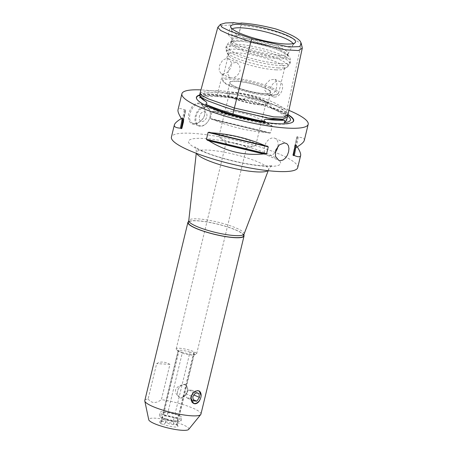 <?xml version="1.0" encoding="UTF-8"?>
<svg xmlns="http://www.w3.org/2000/svg" width="453" height="453" viewBox="0 0 453 453"><rect width="100%" height="100%" fill="white"/><g stroke="black" fill="none" stroke-linecap="round" stroke-linejoin="round"><path stroke-width="0.34" stroke-dasharray="2.27 1.7" d="M185.866 385.107C185.271 384.065 184.054 384.002 182.197 384.925A6.857 4.717 113.9 0 0 181.67 385.186A6.857 4.717 113.9 0 0 179.348 387.292A6.857 4.717 113.9 0 0 177.593 391.245A6.857 4.717 113.9 0 0 179.263 397.06C180.56 398.419 181.783 398.481 182.927 397.247A6.857 4.717 113.9 0 0 187.446 391.33A6.857 4.717 113.9 0 0 185.866 385.107L186.234 387.196L179.048 416.924A8.25 1.529 -166.4 0 1 167.157 415.458L182.236 353.125A8.25 1.529 13.6 0 0 191.579 355.078A8.25 1.529 13.6 0 0 193.607 354.959A8.25 1.529 13.6 0 0 194.127 354.591A8.25 1.529 13.6 0 0 193.397 353.691L178.318 416.024A8.25 1.529 -166.4 0 1 179.048 416.924M181.568 385.293A6.67 4.592 113.9 0 0 179.309 387.343A6.67 4.592 113.9 0 0 177.604 391.188A6.67 4.592 113.9 0 0 181.896 397.315A6.67 4.592 113.9 0 0 187.429 389.093A6.67 4.592 113.9 0 0 181.568 385.293M194.037 392.241A6.67 4.592 -66.1 0 1 195.249 391.358A6.67 4.592 -66.1 0 1 197.661 390.724M191.585 395.35A6.857 4.717 -66.1 0 1 195.101 391.143A6.857 4.717 -66.1 0 1 198.771 390.769A6.857 4.717 -66.1 0 1 199.026 390.899M200.962 396.89L200.407 398.725A6.857 4.717 -66.1 0 1 199.229 400.803M193.459 403.402A6.857 4.717 -66.1 0 1 193.216 403.306A6.857 4.717 -66.1 0 1 190.883 398.238M193.386 400.86L186.551 397.83L189.898 398.159L192.627 394.393L194.031 395.016M189.898 398.159L193.199 399.62M192.627 394.393L192.01 390.293L198.85 393.323M192.01 390.293L188.658 389.965L195.498 392.994M188.658 389.965L185.928 393.731L186.551 397.83M185.928 393.731L192.768 396.76M182.197 384.925C179.054 385.577 176.829 387.23 175.532 389.88C175.436 392.989 176.681 395.378 179.263 397.06M182.927 397.247L184.53 394.24M243.85 235.022A28.879 5.351 13.6 0 0 236.528 230.249A28.879 5.351 13.6 0 0 208.533 222.168A28.879 5.351 13.6 0 0 188.516 221.636M200.939 414.133A28.879 5.351 13.6 0 0 193.431 408.385A28.879 5.351 13.6 0 0 161.393 399.642L169.932 364.337C164.62 361.551 160.192 361.324 156.653 363.663L148.114 398.968A28.879 5.351 13.6 0 0 144.807 400.554M265.164 88.227A20.934 3.879 -166.4 0 1 270.611 92.389A20.934 3.879 -166.4 0 1 269.195 93.352A20.934 3.879 -166.4 0 1 264.144 93.624A20.934 3.879 -166.4 0 1 230.73 84.048A20.934 3.879 -166.4 0 1 229.914 82.548A20.934 3.879 -166.4 0 1 243.227 82.089A20.934 3.879 -166.4 0 1 265.164 88.227M261.404 104.943A20.934 3.879 13.6 0 0 267.87 103.709A20.934 3.879 13.6 0 0 256.064 97.163A20.934 3.879 13.6 0 0 233.64 92.633A20.934 3.879 13.6 0 0 227.174 93.867A20.934 3.879 13.6 0 0 238.98 100.413A20.934 3.879 13.6 0 0 261.404 104.943M261.013 99.473A18.952 3.511 13.6 0 0 241.155 93.918A18.952 3.511 13.6 0 0 229.105 94.332A18.952 3.511 13.6 0 0 246.698 102.202A18.952 3.511 13.6 0 0 265.939 103.244A18.952 3.511 13.6 0 0 261.013 99.473M277.989 146.217A9.281 6.387 113.9 0 0 274.954 138.318A9.281 6.387 113.9 0 0 273.34 137.933A9.281 6.387 113.9 0 0 264.914 145.328A9.281 6.387 113.9 0 0 267.434 155.288A9.281 6.387 113.9 0 0 269.048 155.668A9.281 6.387 113.9 0 0 275.141 152.451M205.317 107.344A9.694 6.67 113.9 0 0 195.939 120.702A9.694 6.67 113.9 0 0 207.627 121.965A9.694 6.67 113.9 0 0 210.107 116.376A9.694 6.67 113.9 0 0 205.317 107.344M200.283 126.274A10.311 7.101 -66.1 0 1 198.488 125.849A10.311 7.101 -66.1 0 1 195.696 114.785A10.311 7.101 -66.1 0 1 205.05 106.574A10.311 7.101 -66.1 0 1 206.845 106.993A10.311 7.101 -66.1 0 1 210.147 116.178A10.311 7.101 -66.1 0 1 207.508 122.129A10.311 7.101 -66.1 0 1 200.283 126.274M194.337 123.635C196.415 124.496 203.601 120.187 204.546 114.994C205.639 109.853 204.433 106.313 200.939 104.377C193.323 100.079 184.96 119.717 192.582 123.227L194.337 123.635L193.686 124.116C189.881 124.994 186.517 117.253 189.671 111.104C191.778 105.923 194.818 103.227 198.788 103.029C203.89 104.099 205.849 108.041 204.671 114.852C203.657 120.413 195.945 125.039 193.686 124.116M201.885 121.529A5.159 3.55 113.9 0 0 206.562 117.423A5.159 3.55 113.9 0 0 205.169 111.891A5.159 3.55 113.9 0 0 199.835 115.164A5.159 3.55 113.9 0 0 200.99 121.319A5.159 3.55 113.9 0 0 201.885 121.529A5.159 3.55 113.9 0 0 206.568 117.423A5.159 3.55 113.9 0 0 205.169 111.891A5.159 3.55 113.9 0 0 204.269 111.681A5.159 3.55 113.9 0 0 199.592 115.787A5.159 3.55 113.9 0 0 200.99 121.319A5.159 3.55 113.9 0 0 201.885 121.529M288.912 110.351A64.972 12.038 13.6 0 0 200.956 89.887M297.706 167.65A64.972 12.038 13.6 0 0 280.815 154.722A64.972 12.038 13.6 0 0 212.729 135.674A64.972 12.038 13.6 0 0 171.41 137.095M304.303 140.39C304.71 138.539 302.683 137.469 298.227 137.185A64.972 12.038 13.6 0 0 297.485 136.693L296.777 136.925L292.972 155.124M292.978 155.096L295.113 143.822L295.532 144.767A64.972 12.038 -166.4 0 1 296.273 145.266L297.281 146.834M214.999 111.393A64.972 12.038 13.6 0 0 213.352 111.161L212.049 111.591L210.379 118.482L211.398 119.235A64.972 12.038 -166.4 0 1 213.04 119.473C230.424 126.97 248.64 131.347 267.695 132.593A64.972 12.038 -166.4 0 1 269.28 133.131L211.183 119.196L269.28 133.131L270.543 132.927L272.208 126.03L271.234 125.056A64.972 12.038 13.6 0 0 269.648 124.518C252.853 113.93 234.637 109.558 214.999 111.393L269.648 124.518M181.37 118.51L182.361 117.91A64.972 12.038 -166.4 0 1 183.222 117.803L184.003 117.146L185.679 110.221L183.544 121.495M183.55 121.466L185.673 110.249L185.175 109.728A64.972 12.038 13.6 0 0 184.314 109.836C180.543 108.176 178.442 108.176 178.001 109.836M193.397 354.439A10.521 1.948 13.6 0 0 195.985 354.291A10.521 1.948 13.6 0 0 196.647 353.821A10.521 1.948 13.6 0 0 190.713 350.531A10.521 1.948 13.6 0 0 179.445 348.255A10.521 1.948 13.6 0 0 176.194 348.878A10.521 1.948 13.6 0 0 176.568 349.597A10.521 1.948 13.6 0 0 193.397 354.439M189.977 352.179A8.25 1.529 13.6 0 0 178.086 350.713A8.25 1.529 13.6 0 0 178.38 351.273A8.25 1.529 13.6 0 0 178.816 351.607L163.737 413.94A8.25 1.529 -166.4 0 1 163.006 413.04A8.25 1.529 -166.4 0 1 174.898 414.506L189.977 352.179L194.32 352.694L193.397 353.691M182.236 353.125C179.224 350.973 178.08 350.463 178.816 351.607L178.295 350.922L163.012 414.093A2.576 0.476 13.6 0 0 164.422 414.886A2.576 0.476 13.6 0 0 167.157 415.458M243.737 145.775A10.521 1.948 -166.4 0 1 246.472 147.865A10.521 1.948 -166.4 0 1 245.809 148.335A10.521 1.948 -166.4 0 1 243.221 148.482A10.521 1.948 -166.4 0 1 226.398 143.641A10.521 1.948 -166.4 0 1 226.024 142.916A10.521 1.948 -166.4 0 1 232.712 142.689A10.521 1.948 -166.4 0 1 243.737 145.775M178.318 416.024A2.576 0.476 13.6 0 0 179.037 415.865A2.576 0.476 13.6 0 0 177.633 415.078A2.576 0.476 13.6 0 0 174.898 414.506M169.932 364.337L156.653 363.663M148.114 398.968C151.512 403.436 155.94 403.663 161.393 399.642M165.39 422.745L166.347 418.804A2.576 0.476 -166.4 0 1 163.612 418.238A2.576 0.476 -166.4 0 1 162.202 417.445A2.576 0.476 -166.4 0 1 162.927 417.292L161.976 421.228L160.832 423.283A2.576 0.476 13.6 0 0 160.775 423.357A2.576 0.476 13.6 0 0 163.646 424.529L165.39 422.745A8.25 1.529 13.6 0 0 177.282 424.212A8.25 1.529 13.6 0 0 177.276 424.036A8.25 1.529 13.6 0 0 176.551 423.312L176.744 425.197A2.576 0.476 13.6 0 0 176.8 425.129A2.576 0.476 13.6 0 0 173.929 423.951L173.137 421.8L174.088 417.859A2.576 0.476 -166.4 0 1 176.823 418.425A2.576 0.476 -166.4 0 1 178.227 419.218A2.576 0.476 -166.4 0 1 177.502 419.37L176.551 423.312M163.737 413.94A2.576 0.476 13.6 0 0 163.012 414.093M177.604 421.607A11.138 2.061 13.6 0 0 181.041 420.95A11.138 2.061 13.6 0 0 170.702 416.324A11.138 2.061 13.6 0 0 159.388 415.712A11.138 2.061 13.6 0 0 165.673 419.195A11.138 2.061 13.6 0 0 177.604 421.607M174.088 417.859A8.25 1.529 13.6 0 0 162.197 416.392A8.25 1.529 13.6 0 0 162.927 417.292M166.347 418.804A8.25 1.529 13.6 0 0 178.233 420.271A8.25 1.529 13.6 0 0 177.502 419.37M173.137 421.8A8.25 1.529 13.6 0 0 161.33 420.18A8.25 1.529 13.6 0 0 161.245 420.333A8.25 1.529 13.6 0 0 161.976 421.228M160.832 423.283A9.439 1.75 -166.4 0 1 159.711 421.851A9.439 1.75 -166.4 0 1 173.929 423.951M176.744 425.197A9.439 1.75 -166.4 0 1 177.955 426.262A9.439 1.75 -166.4 0 1 173.352 426.868A9.439 1.75 -166.4 0 1 163.646 424.529M188.68 429.399A20.628 3.822 13.6 0 0 183.471 424.988A20.628 3.822 13.6 0 0 161.036 418.81A20.628 3.822 13.6 0 0 148.737 419.738M178.414 418.255A11.138 2.061 -166.4 0 1 166.483 415.848A11.138 2.061 -166.4 0 1 160.203 412.36A11.138 2.061 -166.4 0 1 171.511 412.977A11.138 2.061 -166.4 0 1 181.851 417.598A11.138 2.061 -166.4 0 1 178.414 418.255M278.974 58.709A29.632 5.493 -166.4 0 1 245.826 51.835A29.632 5.493 -166.4 0 1 230.837 42.491A29.632 5.493 -166.4 0 1 239.677 41.285A29.632 5.493 -166.4 0 1 269.971 47.237A29.632 5.493 -166.4 0 1 288.097 56.342A29.632 5.493 -166.4 0 1 278.974 58.709M275.724 69.847A28.879 5.351 13.6 0 0 283.901 69.003A28.879 5.351 13.6 0 0 284.643 68.148A28.879 5.351 13.6 0 0 277.134 62.401A28.879 5.351 13.6 0 0 237.429 52.865A28.879 5.351 13.6 0 0 228.51 54.564A28.879 5.351 13.6 0 0 228.776 55.668A28.879 5.351 13.6 0 0 247.259 64.371A28.879 5.351 13.6 0 0 275.724 69.847M293.006 43.63A31.585 5.855 -166.4 0 1 293.029 44.83A31.585 5.855 -166.4 0 1 292.808 45.124A31.585 5.855 -166.4 0 1 283.385 46.41A31.585 5.855 -166.4 0 1 251.092 40.068A31.585 5.855 -166.4 0 1 231.772 30.362A31.585 5.855 -166.4 0 1 231.71 29.994A31.585 5.855 -166.4 0 1 232.281 28.941M279.252 55.266A28.879 5.351 13.6 0 0 288.074 53.822A28.879 5.351 13.6 0 0 288.17 53.567A28.879 5.351 13.6 0 0 280.662 47.825A28.879 5.351 13.6 0 0 240.956 38.29A28.879 5.351 13.6 0 0 232.038 39.989A28.879 5.351 13.6 0 0 232.01 40.26A28.879 5.351 13.6 0 0 248.969 49.23A28.879 5.351 13.6 0 0 279.252 55.266M280.186 49.796A28.879 5.351 -166.4 0 1 287.666 54.932A28.879 5.351 -166.4 0 1 287.695 55.538A28.879 5.351 -166.4 0 1 278.776 57.237A28.879 5.351 -166.4 0 1 247.842 50.991A28.879 5.351 -166.4 0 1 231.562 41.959A28.879 5.351 -166.4 0 1 231.862 41.433A28.879 5.351 -166.4 0 1 240.481 40.26A28.879 5.351 -166.4 0 1 280.186 49.796M265.328 88.125A21.132 3.913 13.6 0 0 240.09 81.489A21.132 3.913 13.6 0 0 230.571 83.907A21.132 3.913 13.6 0 0 249.365 91.166A21.132 3.913 13.6 0 0 269.399 93.301A21.132 3.913 13.6 0 0 265.328 88.125M230.464 86.353A27.843 5.159 -166.4 0 1 223.476 81.88A27.843 5.159 -166.4 0 1 251.5 82.344A27.843 5.159 -166.4 0 1 276.636 94.739A27.843 5.159 -166.4 0 1 257.191 94.099A27.843 5.159 -166.4 0 1 230.464 86.353M250.911 141.24A18.952 3.511 13.6 0 0 231.053 135.679A18.952 3.511 13.6 0 0 218.997 136.098A18.952 3.511 13.6 0 0 219.671 137.395A18.952 3.511 13.6 0 0 223.924 139.869A18.952 3.511 13.6 0 0 254.648 145.855A18.952 3.511 13.6 0 0 255.837 145.011A18.952 3.511 13.6 0 0 250.911 141.24M230.464 77.848A28.879 5.351 13.6 0 0 222.457 79.586A28.879 5.351 13.6 0 0 222.723 80.691A28.879 5.351 13.6 0 0 229.965 85.334A28.879 5.351 13.6 0 0 268.72 94.807L270.588 94.904A28.879 5.351 13.6 0 0 277.853 94.026A28.879 5.351 13.6 0 0 278.589 93.165A28.879 5.351 13.6 0 0 271.081 87.423A28.879 5.351 13.6 0 0 232.327 77.944L229.948 77.667L227.78 74.043L228.788 68.018L232.151 63.058L236.721 62.395L239.671 65.589L240.05 70.674C238.589 74.836 236.019 77.259 232.327 77.944M268.72 94.807L268.142 94.598L264.863 90.481L265.56 84.315L270.039 79.853L274.914 79.326L276.953 82.118L276.709 86.925C275.651 91.263 273.606 93.924 270.588 94.904M222.616 74.111L227.406 72.503L230.905 67.791L231.245 62.242L228.323 58.669L226.755 58.278L222.661 60.209L219.643 65.147L219.065 70.577L221.279 73.828L222.616 74.111L217.785 92.588L205.532 92.876L199.609 94.909M274.439 97.084A8.352 5.747 113.9 0 0 282.015 90.436A8.352 5.747 113.9 0 0 279.75 81.472A8.352 5.747 113.9 0 0 278.295 81.127A8.352 5.747 113.9 0 0 270.718 87.78A8.352 5.747 113.9 0 0 272.983 96.744A8.352 5.747 113.9 0 0 274.439 97.084M226.755 58.278L232.032 38.092L235.985 36.642L238.771 34.824A10.311 1.908 13.6 0 1 238.765 34.864L241.307 23.029M238.776 34.824L240.26 28.703M287.995 114.603L286.76 110.702L301.092 44.326C298.136 41.115 291.387 37.446 280.826 33.312C266.013 28.85 252.746 26.263 241.013 25.555M233.878 22.65L230.837 25.04L228.284 34.292A10.311 1.908 13.6 0 0 238.499 35.17A10.311 1.908 13.6 0 0 238.765 34.864M228.278 34.292C229.286 36.427 230.537 37.695 232.032 38.092M230.837 25.04L222.916 25.425L218.063 26.897M300.18 41.132L302.185 46.546M200.294 97.038A46.716 8.658 -166.4 0 1 200.379 96.965A46.716 8.658 -166.4 0 1 214.065 95.3A46.716 8.658 -166.4 0 1 245.673 100.283C242.021 98.714 246.002 97.452 247.247 97.899C256.296 97.967 263.85 100.181 269.909 104.541C272.038 105.487 271.964 107.99 269.982 107.406A46.716 8.658 -166.4 0 1 287.712 115.911M245.673 100.283C237.14 98.601 227.536 97.355 216.868 96.54L217.819 92.599C250.911 95.124 273.731 101.812 286.285 112.667L287.508 116.625L283.453 119.111L273.165 118.839L233.89 110.005L207.701 100.804L201.404 97.48L199.631 95.011L204.518 93.012L217.819 92.599M286.556 120.56L285.328 116.608L286.285 112.667M285.328 116.608C281.285 113.108 276.166 110.045 269.982 107.406M200.056 95.498L200.503 97.219A46.908 8.692 -166.4 0 1 200.056 95.498L199.513 95.521L199.631 95.011M216.868 96.54C207.587 96.342 201.851 96.806 199.665 97.939M287.57 116.574L286.33 112.678C283.754 108.941 273.901 104.269 256.783 98.669C240.571 94.303 222.57 92.967 217.785 92.588M200.118 93.018L205.033 91.042L218.295 90.634C251.387 93.154 274.207 99.847 286.76 110.702L286.33 112.678M199.58 95.017A50.045 9.275 -166.4 0 1 280.673 110.843A50.045 9.275 -166.4 0 1 288.006 114.564M182.044 119.575L182.361 117.91M182.372 120.079L184.314 109.836M213.04 119.473L267.695 132.593M296.273 145.266L295.854 147.491M298.227 137.185L296.29 147.435M243.635 235.9A28.465 5.272 13.6 0 0 236.234 230.237A28.465 5.272 13.6 0 0 206.409 221.891A28.465 5.272 13.6 0 0 188.306 222.514M244.076 234.048A28.465 5.272 13.6 0 0 244.11 233.929A28.465 5.272 13.6 0 0 236.709 228.267A28.465 5.272 13.6 0 0 206.885 219.92A28.465 5.272 13.6 0 0 188.782 220.543A28.465 5.272 13.6 0 0 188.759 220.668M280.271 63.573A33.001 6.116 -166.4 0 1 244.92 56.438A33.001 6.116 -166.4 0 1 226.313 46.11A33.001 6.116 -166.4 0 1 236.506 44.168A33.001 6.116 -166.4 0 1 271.857 51.302A33.001 6.116 -166.4 0 1 290.464 61.631A33.001 6.116 -166.4 0 1 280.271 63.573M236.041 46.081A33.001 6.116 -166.4 0 1 271.392 53.222A33.001 6.116 -166.4 0 1 289.999 63.545A33.001 6.116 -166.4 0 1 279.812 65.487A33.001 6.116 -166.4 0 1 244.456 58.352A33.001 6.116 -166.4 0 1 225.849 48.024A33.001 6.116 -166.4 0 1 236.041 46.081M278.335 67.916A31.795 5.889 -166.4 0 1 246.993 61.891A31.795 5.889 -166.4 0 1 226.642 52.31A31.795 5.889 -166.4 0 1 236.166 49.224A31.795 5.889 -166.4 0 1 272.825 56.97A31.795 5.889 -166.4 0 1 287.338 66.993A31.795 5.889 -166.4 0 1 278.335 67.916M247.247 97.899A46.908 8.692 -166.4 0 1 269.909 104.541M199.552 95.34A49.824 9.23 -166.4 0 1 211.953 94.598A49.824 9.23 -166.4 0 1 280.464 111.047A49.824 9.23 -166.4 0 1 287.944 114.858M292.27 122.367A49.824 9.23 -166.4 0 1 292.145 122.44A49.824 9.23 -166.4 0 1 257.349 121.302A49.824 9.23 -166.4 0 1 209.518 107.44A49.824 9.23 -166.4 0 1 197.021 99.428A49.824 9.23 -166.4 0 1 196.947 99.303M267.247 146.109L209.365 132.214M182.74 120.328L183.222 117.803M183.318 120.758L184.003 117.146M183.12 120.577L185.175 109.728M210.379 118.482L270.543 132.927M212.049 111.591L272.208 126.03M213.352 111.161L271.234 125.056M295.532 144.767L294.965 147.74M296.777 136.925L294.643 148.205M297.485 136.693L295.43 147.542M267.876 170.656A37.129 6.88 13.6 0 0 268.51 169.886A37.129 6.88 13.6 0 0 258.901 162.344A37.129 6.88 13.6 0 0 219.597 151.393A37.129 6.88 13.6 0 0 196.359 152.435A37.129 6.88 13.6 0 0 196.568 153.403M265.962 166.296A47.361 8.777 13.6 0 0 268.278 154.088A47.361 8.777 13.6 0 0 203.154 138.448A47.361 8.777 13.6 0 0 200.843 150.662A47.361 8.777 13.6 0 0 265.962 166.296M194.127 354.591L186.234 387.196M198.771 390.769L199.258 390.984M193.216 403.306L193.703 403.521M267.87 103.709L270.611 92.389M227.174 93.867L229.914 82.548M267.434 155.288L278.618 160.243M274.954 138.318L286.143 143.273M192.582 123.233L198.488 125.849M200.939 104.377L206.845 106.993M193.607 354.959L195.985 354.291M178.38 351.273L176.568 349.597M196.647 353.821L246.472 147.865M176.194 348.878L226.024 142.916M178.086 350.713L163.006 413.04M179.037 415.865L194.32 352.694M160.775 423.357L162.202 417.445M176.8 425.129L178.227 419.218M162.197 416.392L161.245 420.333M178.233 420.271L177.282 424.212M161.33 420.18L159.711 421.851M177.276 424.036L177.955 426.262M181.041 420.95L181.851 417.598M159.388 415.712L160.203 412.36M283.901 69.003L287.338 66.993L289.999 63.545L290.464 61.631C290.56 58.307 289.501 56.053 287.293 54.864L280.611 51.144C270.158 46.416 250.883 41.767 239.45 41.263C230.362 41.314 228.799 41.308 226.313 46.11L225.849 48.024L226.642 52.31L228.776 55.668M292.808 45.124L295.237 42.627M231.772 30.362L230.753 27.021M288.074 53.822L293.029 44.83M232.01 40.26L231.71 29.994M231.862 41.433L230.837 42.491M287.666 54.932L288.097 56.342M287.695 55.538L288.17 53.567M231.562 41.959L232.038 39.989M255.837 145.011L265.939 103.244M218.997 136.098L229.105 94.332M276.636 94.739L277.853 94.026M223.476 81.88L222.723 80.691M245.809 148.335L254.648 145.855M226.398 143.641L219.671 137.395M278.589 93.165L284.643 68.148M222.457 79.586L228.51 54.564M221.279 73.828L229.948 77.667M228.323 58.669L236.721 62.395M268.142 94.598L272.983 96.744M274.914 79.326L279.75 81.472M235.985 36.648L238.499 35.17M287.395 117.089L287.508 116.625M290.282 118.714L289.416 117.604C287.327 115.549 282.842 113.086 275.962 110.221C259.807 103.431 230.577 96.478 213.148 95.691C207.57 95.441 203.697 95.685 201.528 96.421L200.379 96.965M292.406 122.287L292.145 122.44C290.367 123.42 287.876 123.986 284.665 124.145C277.797 124.513 268.635 123.675 257.174 121.625C242.933 118.992 229.716 115.453 217.525 111.002C208.493 107.661 202.231 104.456 198.731 101.393L196.862 99.173M209.156 132.151L267.468 146.149M268.204 170.69L268.51 169.886C270.237 166.942 271.557 165.492 272.474 165.538C271.964 165.86 269.173 165.962 264.105 165.849C247.383 165.102 218.448 158.006 204.439 151.857C199.977 149.937 196.976 148.403 195.436 147.242L194.818 146.749C195.651 147.129 196.166 149.02 196.359 152.435L196.262 153.29"/><path stroke-width="0.68" d="M197.661 390.724A6.67 4.592 -66.1 0 1 200.951 396.936A6.67 4.592 -66.1 0 1 199.246 400.78A6.67 4.592 -66.1 0 1 191.874 401.794A6.67 4.592 -66.1 0 1 194.037 392.241M200.407 398.725C199.161 401.987 197.338 403.685 194.932 403.816L193.703 403.521L190.883 398.238L191.585 395.35C193.301 392.298 195.475 390.758 198.097 390.724L199.258 390.99L201.104 395.837L200.962 396.89M199.212 400.831L199.246 400.78A6.857 4.717 -66.1 0 1 199.212 400.831A6.857 4.717 -66.1 0 1 193.459 403.402M199.026 390.899A6.857 4.717 -66.1 0 1 201.104 395.837M193.386 400.86L192.768 396.76L195.498 392.994L198.85 393.323L199.467 397.423L196.738 401.188L193.386 400.86M193.199 399.62L196.738 401.188M194.031 395.016L199.467 397.423M188.516 221.636A28.879 5.351 13.6 0 0 187.904 222.417A28.879 5.351 13.6 0 0 195.413 228.159A28.879 5.351 13.6 0 0 225.673 236.63A28.879 5.351 13.6 0 0 244.037 235.996A28.879 5.351 13.6 0 0 243.85 235.022M187.904 222.417L144.807 400.554A28.879 5.351 13.6 0 0 144.807 401.035A28.879 5.351 13.6 0 0 171.619 412.541A28.879 5.351 13.6 0 0 200.724 414.563A28.879 5.351 13.6 0 0 200.939 414.133L244.037 235.996M275.141 152.451A9.281 6.387 113.9 0 0 277.989 146.217M284.552 142.905L286.857 143.68L288.38 145.645L288.957 148.522L288.578 151.914L287.315 155.311L285.345 158.182L282.893 160.062L280.265 160.639L278.618 160.243L275.43 156.313L275.696 150.119L279.456 144.813L284.552 142.905M200.956 89.887A64.972 12.038 13.6 0 0 181.891 93.754A64.972 12.038 13.6 0 0 198.788 106.682A64.972 12.038 13.6 0 0 266.874 125.736A64.972 12.038 13.6 0 0 308.193 124.309A64.972 12.038 13.6 0 0 291.302 111.381A64.972 12.038 13.6 0 0 288.912 110.351M181.891 93.754L178.001 109.836C177.61 111.625 179.071 115.039 182.372 120.079A64.972 12.038 13.6 0 0 183.12 120.577L183.539 121.529L181.868 128.42L181.166 128.652A64.972 12.038 -166.4 0 1 180.419 128.159C175.962 127.876 173.941 126.806 174.343 124.96L171.41 137.095A64.972 12.038 13.6 0 0 188.301 150.022A64.972 12.038 13.6 0 0 256.387 169.077A64.972 12.038 13.6 0 0 297.706 167.65L300.645 155.515C300.209 157.168 298.102 157.168 294.337 155.509A64.972 12.038 -166.4 0 1 293.476 155.617L292.978 155.096L294.643 148.205L295.43 147.542A64.972 12.038 13.6 0 0 296.29 147.435C301.16 144.53 303.833 142.185 304.303 140.39L308.193 124.309M297.281 146.834C299.88 151.036 301.002 153.929 300.645 155.515M174.343 124.96C174.773 123.295 177.117 121.144 181.37 118.51M267.247 146.109L268.267 146.863L266.596 153.76L265.294 154.19A64.972 12.038 -166.4 0 1 263.652 153.952C244.014 155.787 225.798 151.415 208.997 140.826A64.972 12.038 -166.4 0 1 207.412 140.288L206.438 139.314L208.108 132.418L209.365 132.214A64.972 12.038 13.6 0 0 210.956 132.752C230.011 133.997 248.227 138.375 265.605 145.872A64.972 12.038 13.6 0 0 267.247 146.109L267.468 146.149M144.807 401.035L148.737 419.738A20.628 3.822 13.6 0 0 154.099 423.493A20.628 3.822 13.6 0 0 174.881 429.404A20.628 3.822 13.6 0 0 188.68 429.399L200.724 414.563M232.281 28.941A31.585 5.855 -166.4 0 1 241.494 27.843A31.585 5.855 -166.4 0 1 273.227 34.009A31.585 5.855 -166.4 0 1 293.006 43.63M285.282 43.981A33.369 6.183 -166.4 0 1 251.166 37.282A33.369 6.183 -166.4 0 1 230.753 27.021A33.369 6.183 -166.4 0 1 241.024 24.36A33.369 6.183 -166.4 0 1 278.357 32.101A33.369 6.183 -166.4 0 1 295.237 42.627A33.369 6.183 -166.4 0 1 285.282 43.981M301.245 43.295L300.18 41.132C296.958 37.435 288.872 33.386 275.934 28.986C263.034 25.657 251.494 23.669 241.307 23.029A10.311 1.908 -166.4 0 1 233.878 22.65L225.464 22.984L220.39 24.434L221.987 27.265L229.801 31.053L252.027 38.686L250.843 41.767L285.248 49.819L298.448 50.572L302.293 48.12L301.245 43.295L299.75 46.614L288.929 46.999L252.027 38.686M220.39 24.434L217.785 27.361L220.724 30.521L229.082 34.354L250.843 41.767L233.873 110.011L267.593 118.018L282.791 119.224L287.57 116.574L288 114.592L284.014 117.129L273.742 116.885L234.365 108.035L208.131 98.811L201.845 95.487L200.118 93.018L217.791 27.361M287.712 115.911A46.716 8.658 -166.4 0 1 290.282 118.714A46.716 8.658 -166.4 0 1 284.099 122.689C285.164 121.07 285.26 120.243 284.388 120.215C281.607 119.377 275.82 119.082 267.021 119.332C264.258 118.85 262.763 120.951 265.469 121.744A46.716 8.658 -166.4 0 1 205.379 104.128C208.221 104.484 206.228 101.466 205.385 101.262C200.317 96.959 198.539 95.034 200.056 95.498M284.099 122.689L286.556 120.56L287.508 116.625M205.379 104.128C211.019 106.732 220.203 110.005 232.933 113.946L233.884 110.017M232.933 113.946C246.256 117.644 257.106 120.243 265.469 121.744M200.334 96.857L199.665 97.939A46.716 8.658 -166.4 0 1 200.294 97.038M205.385 101.262A46.908 8.692 -166.4 0 1 200.503 97.219L199.62 95.826L199.631 95.011M199.609 94.909L201.07 97.259L207.298 100.64L224.127 106.897L233.873 110.011M288.006 114.564A50.045 9.275 -166.4 0 1 292.406 122.287A50.045 9.275 -166.4 0 1 242.865 118.046A50.045 9.275 -166.4 0 1 196.862 99.173A50.045 9.275 -166.4 0 1 199.58 95.017M263.652 153.952L208.997 140.826M265.605 145.872L210.956 132.752M180.419 128.159L182.044 119.575M295.854 147.491L294.337 155.509M188.765 220.605L188.306 222.514A28.465 5.272 13.6 0 0 195.707 228.176A28.465 5.272 13.6 0 0 225.532 236.523A28.465 5.272 13.6 0 0 243.635 235.9L244.099 233.991M196.262 153.29L188.759 220.668A28.465 5.272 13.6 0 0 196.183 226.206A28.465 5.272 13.6 0 0 225.702 234.501A28.465 5.272 13.6 0 0 244.076 234.048L268.204 170.69M284.388 120.215A46.908 8.692 -166.4 0 1 267.021 119.332M287.944 114.858A49.824 9.23 -166.4 0 1 292.27 122.367M196.947 99.303A49.824 9.23 -166.4 0 1 199.552 95.34M265.294 154.19L207.412 140.288M266.596 153.76L206.438 139.314M268.267 146.863L208.108 132.418M181.166 128.652L182.74 120.328M181.868 128.42L183.318 120.758M294.965 147.74L293.476 155.617M196.568 153.403A37.129 6.88 13.6 0 0 206.036 159.66A37.129 6.88 13.6 0 0 257.089 171.919A37.129 6.88 13.6 0 0 267.876 170.656M302.293 48.12L288 114.592M199.592 94.977L200.118 93.018"/></g></svg>
